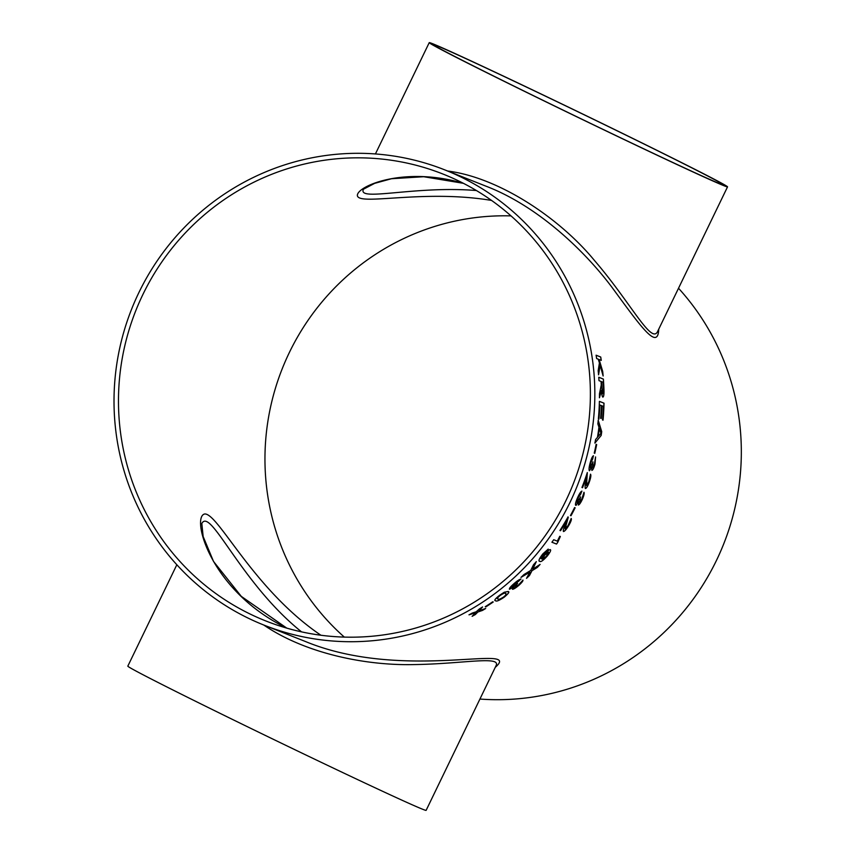 <?xml version="1.0" encoding="UTF-8"?>
<svg xmlns="http://www.w3.org/2000/svg" width="853" height="853" viewBox="0 0 853 853"><rect width="100%" height="100%" fill="white"/><g stroke="black" fill="none" stroke-linecap="round" stroke-linejoin="round"><path stroke-width="1.28" d="M576.425 505.115L575.732 505.339C575.061 504.539 575.711 501.937 577.652 497.534C579.443 493.578 580.861 491.435 581.927 491.125L578.142 497.843L577.076 502.545L580.573 496.904L579.624 502.225L581.81 499.133L583.996 492.288C584.465 493.29 583.932 495.614 582.386 499.25C580.669 502.939 579.315 504.859 578.323 505.029L578.814 501.692L575.732 505.339L575.423 504.72M678.519 288.25A244.907 239.704 111.6 0 1 716.413 560.517A244.907 239.704 111.6 0 1 479.93 699.055M569.932 502.545A244.907 239.704 111.6 0 1 264.313 625.238A244.907 239.704 111.6 0 1 131.543 309.308A244.907 239.704 111.6 0 1 444.552 169.79A244.907 239.704 111.6 0 1 569.932 502.545M493.237 602.005A244.907 239.704 111.6 0 1 485.773 606.909L485.24 606.696A244.907 239.704 111.6 0 0 492.703 601.791L493.237 602.005M504.23 597.164C499.208 600.523 496.339 601.717 495.646 600.747L495.614 600.704C496.318 601.674 499.176 600.469 504.198 597.121L504.23 597.164C508.623 593.485 509.881 591.598 507.993 591.524L508.505 591.875M495.614 600.704L495.646 600.747C493.77 600.704 495.071 598.891 499.549 595.309L504.262 592.227L507.993 591.524M522.921 580.072C523.124 580.904 521.769 582.631 518.869 585.254C515.777 587.877 513.645 589.199 512.482 589.22L514.114 586.8L509.508 589.242C508.996 588.581 510.542 586.683 514.124 583.537C517.408 580.69 519.701 579.187 521.002 579.038L514.572 583.825L511.885 587.269L517.611 583.335L514.86 587.28L518.293 585.147L522.964 580.115C523.156 580.946 521.801 582.674 518.901 585.297C515.809 587.92 513.677 589.242 512.514 589.263L512.418 589.199M514.114 586.8L509.369 589.135M530.726 570.454L533.52 564.729A244.907 239.704 111.6 0 0 536.302 561.647L532.741 569.186L540.098 564.398A244.907 239.704 111.6 0 1 537.326 567.426L531.963 570.742L529.5 575.476A244.907 239.704 111.6 0 1 526.514 578.355L529.862 572.139L521.002 577.385A244.907 239.704 111.6 0 0 523.966 574.549L530.726 570.454M550.356 549.663C551.187 550.185 550.164 552.317 547.274 556.049C543.201 560.517 540.727 562.276 539.832 561.327C538.04 561.349 539.053 558.864 542.86 553.874L548.202 549.129L543.297 554.215C541.015 557.286 540.429 558.843 541.527 558.886L544.598 554.439C547.498 551.006 549.417 549.417 550.356 549.663L550.484 549.748M550.313 549.631C551.145 550.153 550.121 552.286 547.231 556.017C543.158 560.485 540.685 562.244 539.789 561.295L539.405 561.082M553.714 539.725L557.308 541.143L559.792 536.281L560.336 536.505L557.691 542.444A244.907 239.704 111.6 0 1 556.529 544.065L551.912 542.241A244.907 239.704 111.6 0 0 553.714 539.725M568.045 516.897L568.045 516.897A244.907 239.704 111.6 0 1 559.941 530.47L560.538 530.705L559.952 530.459M568.002 516.865L565.102 528.903L568.141 525.437L571.211 518.475C571.787 519.36 570.934 521.769 568.631 525.704C566.296 529.51 564.569 531.451 563.449 531.526C563.055 530.609 563.609 528.465 565.091 525.075L566.68 520.597A244.907 239.704 111.6 0 1 560.538 530.705M575.135 507.77A244.907 239.704 111.6 0 1 570.988 515.745L570.454 515.532A244.907 239.704 111.6 0 0 574.602 507.556L575.135 507.77M586.64 476.603L585.894 481.476C585.062 485.186 584.902 487.521 585.414 488.502C586.448 488.374 587.749 486.221 589.306 482.041C590.809 477.733 591.214 475.121 590.521 474.193L588.805 481.774L586.523 485.613L587.301 472.583A244.907 239.704 111.6 0 1 581.959 487.479L582.546 487.703A244.907 239.704 111.6 0 0 586.64 476.603L586.587 476.582A244.854 239.65 111.6 0 1 582.503 487.692M592.771 458.807L590.766 462.87L590.361 467.807L592.952 461.836L592.739 467.423L594.413 464.139L595.586 456.952L594.967 464.256C593.827 468.148 592.792 470.195 591.865 470.398L591.897 466.879L589.444 470.771C588.709 469.939 588.986 467.199 590.265 462.55C591.438 458.37 592.515 456.12 593.475 455.779L590.713 462.848L590.361 467.807M596.663 444.541A244.907 239.704 111.6 0 1 594.776 453.327L594.242 453.114A244.907 239.704 111.6 0 0 596.13 444.328L596.61 444.53A244.854 239.65 111.6 0 1 594.722 453.306M598.955 427.182A244.907 239.704 111.6 0 1 597.463 437.376L595.575 439.53A244.907 239.704 111.6 0 1 594.914 443.08L601.173 435.456A244.907 239.704 111.6 0 0 601.728 431.65L598.241 420.294A244.907 239.704 111.6 0 1 597.857 423.888L598.955 427.182M599.83 404.962A244.907 239.704 111.6 0 1 598.902 419.175L598.369 418.962A244.907 239.704 111.6 0 0 599.392 401.358L604.009 403.181A244.907 239.704 111.6 0 1 603.039 420.166L602.506 419.964A244.907 239.704 111.6 0 0 603.38 406.369L601.962 405.804A244.907 239.704 111.6 0 1 601.173 418.471L600.64 418.269A244.907 239.704 111.6 0 0 601.429 405.601L599.776 404.962A244.854 239.65 111.6 0 1 598.849 419.154M601.066 381.462A244.907 239.704 111.6 0 1 601.258 384.938L599.456 393.862A244.907 239.704 111.6 0 1 599.446 397.765L601.504 390.226C601.674 394.193 602.111 396.496 602.826 397.114C603.753 396.944 604.127 394.417 603.945 389.522A244.907 239.704 111.6 0 0 603.38 379.084L598.763 377.261A244.907 239.704 111.6 0 1 598.998 380.651L601.066 381.462M599.424 362.941L598.241 359.177L596.642 358.548A244.907 239.704 111.6 0 0 596.108 355.2L600.725 357.023A244.907 239.704 111.6 0 1 601.258 360.371L599.137 359.529L602.687 371.375A244.907 239.704 111.6 0 1 603.135 376.002L600.117 365.233L598.571 374.798A244.907 239.704 111.6 0 0 598.177 370.628L599.424 362.941M476.187 611.782L479.429 608.903A244.907 239.704 111.6 0 0 482.574 606.984L478.991 610.833L485.688 608.477A244.907 239.704 111.6 0 1 482.531 610.396L477.883 611.996L475.345 614.555A244.907 239.704 111.6 0 1 472.114 616.324L475.803 612.678L469.001 614.842A244.907 239.704 111.6 0 0 472.231 613.072L476.187 611.782M305.011 641.349L305.299 641.456C403.906 682.251 523.913 642.394 495.252 667.355M658.729 329.173C657.972 351.34 640.624 326.336 611.878 287.194C584.593 250.814 537.827 205.904 485.538 186.007L444.552 169.79M565.934 500.604A240.375 235.257 111.6 0 1 265.976 621.016A240.375 235.257 111.6 0 1 135.68 310.94A240.375 235.257 111.6 0 1 442.888 174.012A240.375 235.257 111.6 0 1 565.934 500.604M344.324 637.106A240.375 235.257 111.6 0 1 282.162 368.912A240.375 235.257 111.6 0 1 511.022 215.894M720.156 183.853A161.132 2.474 -154.2 0 1 714.547 181.508A161.132 2.474 -154.2 0 1 552.435 104.919A161.132 2.474 -154.2 0 1 433.313 44.623A161.132 2.474 -154.2 0 1 579.454 112.521A161.132 2.474 -154.2 0 1 723.451 184.877A161.132 2.474 -154.2 0 1 720.156 183.853M724.154 185.805A165.663 2.548 -154.2 0 1 561.946 109.621A165.663 2.548 -154.2 0 1 429.23 42.65A165.663 2.548 -154.2 0 1 432.61 43.706A165.663 2.548 -154.2 0 1 594.818 119.889A165.663 2.548 -154.2 0 1 727.534 186.86A165.663 2.548 -154.2 0 1 724.154 185.805M447.686 171.026C499.368 177.584 560.016 218.475 594.541 260.581C630.431 302.111 651.447 344.772 657.62 331.476L727.534 186.86M176.838 564.75L127.822 666.14A165.663 2.548 -154.2 0 0 260.538 733.111A165.663 2.548 -154.2 0 0 422.747 809.294A165.663 2.548 -154.2 0 0 426.127 810.35L496.041 665.724C501.329 655.477 462.209 663.986 413.577 664.583C367.067 665.649 306.302 654.102 263.758 625.014M320.909 635.24C253.576 589.594 218.56 513.698 204.837 513.954C190.72 516.246 209.817 590.83 286.768 628.117L241.282 596.364L213.527 561.455L203.153 536.516L201.82 523.497M363.399 189.249L374.648 183.352L391.527 178.725L423.717 176.72L463.392 183.31C403.533 165.77 356.223 186.508 357.386 195.721C359.252 205.957 423.728 189.099 491.563 200.434M476.411 190.539C415.134 185.485 358.42 201.713 363.261 189.569M201.862 523.401C210.766 507.162 240.866 583.228 301.546 631.87M468.979 614.8L475.803 612.678M485.442 608.562A244.854 239.65 111.6 0 1 482.51 610.353L477.851 611.953L475.345 614.555A244.854 239.65 111.6 0 1 472.253 616.186M482.542 606.931L478.991 610.833M598.518 374.798L600.117 365.233M599.137 359.529L602.687 371.375M602.634 371.386A244.854 239.65 111.6 0 1 603.05 375.693M596.119 355.232L600.725 357.023M600.672 357.034A244.854 239.65 111.6 0 1 601.205 360.35M601.504 390.226L599.392 397.765M598.774 377.282L603.327 379.084A244.854 239.65 111.6 0 1 603.892 389.522C604.073 394.417 603.7 396.944 602.772 397.114M601.6 381.675L601.546 381.686A244.854 239.65 111.6 0 1 601.855 388.126L602.74 393.713L603.412 389.437A244.907 239.704 111.6 0 0 603.082 382.261L601.6 381.675A244.907 239.704 111.6 0 1 601.909 388.126L602.868 393.723M601.12 418.45A244.854 239.65 111.6 0 0 601.909 405.804L601.962 405.804M599.392 401.368L604.009 403.181M603.956 403.181A244.854 239.65 111.6 0 1 602.986 420.156M598.188 420.294L601.674 431.639A244.854 239.65 111.6 0 1 601.12 435.446L601.173 435.456M601.12 435.446L594.861 443.07M599.36 428.409L599.307 428.409A244.854 239.65 111.6 0 1 598.113 436.565L600.928 433.345L599.36 428.409A244.907 239.704 111.6 0 1 598.166 436.576M592.899 461.825L592.686 467.412M595.533 456.941L594.925 464.245C593.773 468.137 592.739 470.184 591.811 470.387M591.897 466.879L589.391 470.76M593.421 455.769L592.718 458.797M587.259 472.573L586.523 485.613M590.468 474.183C591.161 475.1 590.756 477.723 589.263 482.03C587.696 486.21 586.395 488.364 585.361 488.492M580.786 494.015L578.089 497.821L577.076 502.545M580.53 496.883L579.624 502.225M583.942 492.266C584.412 493.279 583.879 495.593 582.332 499.229C580.626 502.907 579.272 504.837 578.27 505.008M578.814 501.692L575.679 505.317M581.874 491.115L580.733 493.994M575.093 507.748A244.854 239.65 111.6 0 1 570.934 515.713L570.988 515.745M568.258 517.313L565.102 528.903M571.158 518.453C571.745 519.338 570.881 521.748 568.588 525.683C566.253 529.478 564.526 531.419 563.406 531.504M566.68 520.597L566.637 520.565A244.854 239.65 111.6 0 1 560.485 530.673M560.293 536.473L557.649 542.423A244.854 239.65 111.6 0 1 556.487 544.033L551.923 542.231M546.346 551.592L543.254 554.183C540.973 557.254 540.386 558.811 541.495 558.843M548.159 549.097L546.315 551.56M548.372 552.051L544.491 555.346L542.508 559.237M542.455 559.205L546.432 556.209L548.415 552.083L544.534 555.378L542.551 559.269M520.97 577.342L529.862 572.139M539.917 564.515A244.854 239.65 111.6 0 1 537.294 567.384L531.92 570.71L529.5 575.476M529.468 575.434A244.854 239.65 111.6 0 1 526.6 578.206M536.27 561.615L532.741 569.186M518.784 581.149L514.54 583.783L511.853 587.227M517.579 583.292L514.828 587.237M520.959 578.995L518.741 581.106M507.961 591.481C509.849 591.555 508.591 593.432 504.198 597.121M505.925 594.829L505.541 593.389C505.232 592.579 503.409 593.272 500.05 595.479C497.256 597.868 496.617 599.019 498.131 598.923M506.074 593.763L505.573 593.432C505.264 592.622 503.441 593.315 500.082 595.522L500.082 595.522C497.288 597.921 496.649 599.062 498.163 598.966C498.461 599.787 500.316 599.105 503.718 596.929L505.957 594.872L505.573 593.432L506.074 593.763M497.555 598.529L498.163 598.966M493.173 601.983A244.854 239.65 111.6 0 1 485.741 606.867L485.773 606.909M264.313 625.238L305.299 641.456M375.427 153.945L429.23 42.65"/></g></svg>
